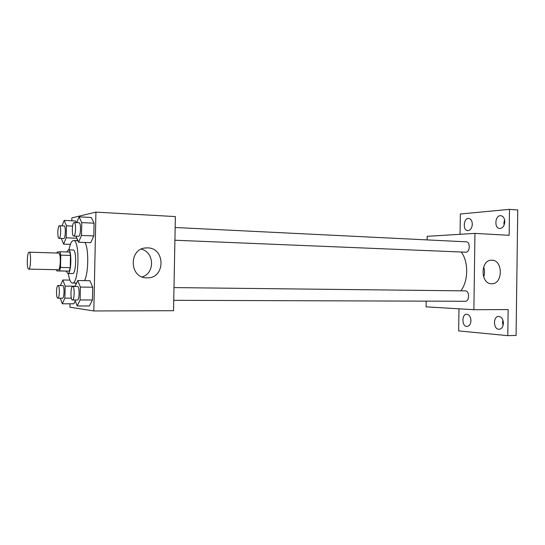 <?xml version="1.0" encoding="UTF-8"?>
<svg xmlns="http://www.w3.org/2000/svg" width="545" height="545" viewBox="0 0 545 545"><rect width="100%" height="100%" fill="white"/><g stroke="black" fill="none" stroke-linecap="round" stroke-linejoin="round"><path stroke-width="0.82" d="M28.721 269.121L28.708 269.121C26.548 269.448 27.012 251.736 29.144 252.178C31.29 251.797 30.84 269.537 28.721 269.121L58.24 269.741C60.679 270.156 61.115 252.723 58.669 253.084L29.144 252.178M60.052 251.763L69.726 252.069L70.482 255.421L70.216 267.69L60.502 267.472L60.774 255.135L60.052 251.763L57.252 252.028L56.939 253.03M70.216 267.69L69.31 271.124L56.843 270.94L56.503 269.707M56.843 270.94L59.637 270.926L60.502 267.472M69.31 271.124L59.637 270.926M66.163 271.131L67.791 273.495C71.395 274.203 72.042 249.31 68.404 249.835L66.708 251.974M68.404 249.835L73.173 249.992C76.872 249.474 76.239 274.251 72.574 273.583L67.791 273.495M70.482 255.421L60.774 255.135M68.943 249.848C70.148 243.833 71.668 240.733 73.514 240.549C80.17 239.562 79.005 284.361 72.41 283.025L72.369 283.025C70.557 282.698 69.208 279.524 68.329 273.501M84.891 242.443C88.876 248.05 88.624 273.263 84.502 280.641M75.632 220.97L76.389 222.646L75.632 220.97L64.14 220.391L62.001 225.848M76.777 240.679L77.335 239.378L76.777 240.679M75.987 236.155L78.569 242.212L90.749 242.668L93.801 235.944L94.074 223.205L91.288 217.482L79.114 216.842L76.702 222.66M70.012 303.797L69.937 307.21L93.829 310.963L95.927 212.121L71.872 217.891L71.811 220.779M76.007 284.313L75.51 283.066L76.007 284.313M73.841 303.797L75.23 300.874L73.841 303.797L62.321 303.79L64.875 298.129L65.141 286.098L62.838 280.001L60.434 285.546M74.897 300.002L77.199 305.97L89.4 305.963L92.439 299.982L92.711 287.208L89.939 280.723L77.744 280.546L75.006 286.472M93.829 310.963L173.528 310.698L175.381 216.583L95.927 212.121M146.952 277.841L146.939 277.841C128.77 278.311 128.6 247.505 146.769 247.921C165.619 246.878 165.816 278.802 146.952 277.841M141.298 249.167C154.426 252.137 155.107 273.161 142.204 276.921M461.172 252.015C468.666 261.409 468.482 281.22 460.798 290.826M173.732 300.322L465.226 301.269C469.64 301.548 469.688 290.737 465.273 290.873L173.984 287.59M175.17 227.503L466.2 241.823C470.533 241.769 470.151 252.335 465.825 252.199L174.918 240.229M426.197 301.14L426.108 306.842L473.878 309.71L474.954 233.389L427.164 236.326L427.11 239.902M458.979 308.817L458.658 330.924L507.79 335.645L516.081 335.447L517.75 209.989L509.493 209.355L460.341 214.001L460.048 234.302M507.79 335.645L508.144 309.594L473.878 309.71M474.954 233.389L509.146 235.304L509.493 209.355M491.597 283.747L491.597 283.747C480.24 284.156 480.308 259.638 491.658 260.21C503.205 259.652 503.144 284.463 491.597 283.747M483.633 266.948C484.818 270.306 484.825 273.658 483.647 277.01M472.324 224.227C471.956 228.205 470.437 230.344 467.774 230.637C462.514 230.61 463.488 217.823 468.707 218.443C470.969 218.886 472.168 220.814 472.324 224.227M504.772 221.747C504.37 225.957 502.688 228.212 499.731 228.505C493.913 228.444 495.037 214.989 500.807 215.691C503.287 216.161 504.609 218.177 504.772 221.747M470.955 320.671C470.689 324.193 469.381 326.128 467.038 326.475C461.772 326.837 461.452 313.988 466.724 314.227C469.313 314.628 470.723 316.774 470.955 320.671M503.403 323.192C503.117 326.877 501.679 328.908 499.097 329.282C493.273 329.677 492.857 316.161 498.689 316.4C501.564 316.815 503.137 319.077 503.403 323.192M504.568 219.73L503.907 222.98L504.125 225.003M502.899 320.099L502.565 322.381L503.069 325.467M470.839 319.057L470.9 321.55M472.311 223.627L472.133 225.957M77.199 305.97L80.108 299.941L80.388 287.079L77.744 280.546M72.669 286.445C74.794 286.118 74.563 300.35 72.444 299.995L72.396 299.988C70.291 300.043 70.571 286.111 72.669 286.445L77.594 286.5C79.761 286.173 79.536 300.363 77.376 300.009L77.322 300.009M89.4 305.963L92.439 299.982L80.108 299.941M92.439 299.982L92.711 287.208L80.388 287.079M92.711 287.208L89.939 280.723M78.569 242.212L81.498 235.433L81.77 222.598L79.114 216.842M74.174 222.537L79.1 222.776C81.219 222.523 80.803 236.292 78.698 236.258L73.698 236.06C71.565 236.278 72.063 222.128 74.174 222.537C76.259 222.278 75.844 236.087 73.779 236.06L73.698 236.06M90.749 242.668L93.801 235.944L81.498 235.433M93.801 235.944L94.074 223.205L81.77 222.598M94.074 223.205L91.288 217.482M60.304 298.204L62.321 303.79M58.049 285.519C59.909 285.212 59.677 298.524 57.825 298.19L57.784 298.19C55.944 298.251 56.21 285.205 58.049 285.519L62.695 285.573C64.596 285.267 64.371 298.544 62.477 298.21L62.443 298.21M69.869 280.103L62.838 280.001M71.341 298.156L64.875 298.129M75.128 286.214L65.141 286.098M61.36 238.472L63.622 244.126L66.19 237.811L66.456 225.814L64.14 220.391M59.46 225.732L64.106 225.95C65.965 225.698 65.591 238.608 63.745 238.56L59.03 238.383C57.164 238.594 57.613 225.358 59.46 225.732C61.285 225.48 60.911 238.424 59.098 238.376L59.03 238.383M70.4 244.371L63.622 244.126M76.831 238.24L66.19 237.811M72.587 226.1L66.456 225.814M77.921 240.72L73.514 240.549M76.573 283.087L72.41 283.025M145.133 248.05L146.769 247.921M77.376 300.009L72.444 299.995M62.477 298.21L57.825 298.19"/></g></svg>

